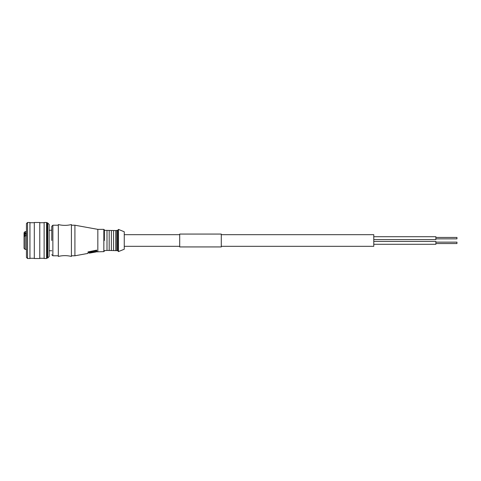 <?xml version="1.0" encoding="UTF-8"?>
<svg xmlns="http://www.w3.org/2000/svg" width="481" height="481" viewBox="0 0 481 481"><rect width="100%" height="100%" fill="white"/><g stroke="black" fill="none" stroke-linecap="round" stroke-linejoin="round"><path stroke-width="0.72" d="M435.876 242.147L456.95 242.147L456.95 243.548L435.876 243.548M435.876 237.452L456.95 237.452L456.95 238.853L435.876 238.853M373.773 236.718L435.876 236.718L435.876 239.586L373.773 239.586M373.773 241.414L435.876 241.414L435.876 244.282L373.773 244.282M221.29 234.68L373.773 234.68L373.773 246.32L221.29 246.32M179.702 234.68L124.254 234.68M179.702 246.32L124.254 246.32M47.733 240.5L47.733 223.004L49.152 224.429L49.152 256.571L47.733 257.996L47.733 240.5M26.449 235.828L25.144 235.828L24.05 236.532L24.05 248.328L24.05 238.666M51.774 240.5L51.774 226.31L51.774 240.5M71.422 240.5L71.422 224.561C67.057 225.625 62.692 225.625 58.321 224.561L58.321 256.439C62.692 255.375 67.057 255.375 71.422 256.439L71.422 240.5M104.389 240.5L104.389 229.912L104.389 240.5M117.701 240.5C117.701 226.84 117.701 226.84 117.701 240.5C117.701 254.16 117.701 254.16 117.701 240.5M118.452 229.407L118.452 251.593L124.254 249.23L124.254 231.77L118.452 229.407L117.701 230.351L115.741 230.567L104.389 230.339M25.8 235.78L26.233 235.383L24.489 235.383L24.05 235.78L24.05 234.006L24.05 236.874L24.05 233.213L24.05 233.754L25.144 232.9L26.449 232.9M26.449 235.618L25.144 235.618L24.05 236.532L24.05 237.325M25.144 235.618L25.144 249.423L26.449 249.423L26.449 253.944L26.449 227.056L26.449 231.577L25.144 231.577L25.144 233.586L24.489 234.061L24.489 235.383M27.543 258.507L26.449 257.419L26.449 223.581L27.543 222.493L29.942 222.493L29.942 258.507L27.543 258.507L27.543 222.493M34.313 258.291L29.942 258.291M34.313 222.709L29.942 222.709M39.767 258.507L34.313 258.507L34.313 222.493L39.767 222.493L39.767 258.507M44.132 258.291L39.767 258.291M44.132 222.709L39.767 222.709M47.102 223.016L47.102 257.984L46.573 258.507L44.132 258.507L44.132 222.493L46.573 222.493L47.733 223.004M51.774 250.757L49.152 250.757M51.774 230.243L49.152 230.243M58.321 255.784L52.868 255.784L52.868 225.216L58.321 225.216M71.422 225.216L74.916 225.216L97.835 229.365L103.842 229.365L104.389 229.912M71.422 255.784L74.916 255.784L74.916 225.216M103.842 229.365L103.842 251.635L96.747 251.834L96.747 250.89L96.092 251.01M89.105 252.272L88.011 252.471L88.011 253.409L74.916 255.784M116.829 230.351L116.829 250.649L117.701 250.649L117.701 230.351M24.05 235.78L24.05 238.209M26.449 234.319L24.489 234.319A0.439 0.313 0 0 1 24.05 234.006L24.489 234.061M24.05 233.213L24.05 233.754M46.573 258.507L46.573 222.493M97.835 251.635L97.835 229.365M88.011 253.409L88.011 251.93L96.747 250.108L96.747 251.834M96.747 250.108L96.747 250.89M88.011 252.471L88.011 251.93M94.017 251.292L94.835 251.106M94.835 250.86L95.653 250.342L96.092 251.936L92.568 252.585L94.835 252.062L94.835 250.517M89.105 251.894L89.105 253.054L94.017 251.996L94.017 251.671L89.105 252.862M92.568 252.585L90.741 252.844M95.653 250.691L95.653 251.912L96.092 251.852M89.105 253.054L92.34 252.627M90.741 252.838L94.017 251.996M93.41 250.817L93.41 251.31L90.536 251.737L89.117 252.579M93.494 250.799L93.41 251.31M93.32 250.835L93.32 251.304M93.224 250.854L93.224 251.298M93.122 250.878L93.122 251.292M93.007 250.902L93.007 251.292M92.887 250.926L92.887 251.298M92.755 250.95L92.755 251.304M92.611 250.98L92.611 251.316M92.46 251.016L92.46 251.335M92.298 251.046L92.298 251.353M90.765 251.365L90.765 251.671M90.65 251.389L90.65 251.707M90.536 251.413L90.536 251.737M90.422 251.437L90.422 251.773M90.32 251.455L90.32 251.816M90.218 251.479L90.218 251.852M90.121 251.497L90.121 251.888M90.025 251.521L90.025 251.924M89.935 251.539L89.935 251.966M89.845 251.557L89.845 252.002M89.767 251.569L89.767 252.044M89.688 251.587L89.688 252.08M89.616 251.599L89.616 252.122M89.55 251.617L89.55 252.164M89.484 251.629L89.484 252.2M89.424 251.641L89.424 252.242M89.37 251.653L89.37 252.278M89.322 251.665L89.322 252.321M89.28 251.671L89.28 252.357M89.238 251.677L89.238 252.399M89.201 251.689L89.201 252.435M89.171 251.695L89.171 252.471M89.147 251.695L89.147 252.507M89.129 251.701L89.129 252.543M93.951 250.703L93.993 251.581M93.927 250.709L93.951 251.515M93.897 250.709L93.927 251.491M93.867 250.721L93.897 251.467M93.831 250.727L93.867 251.449M93.789 250.733L93.831 251.425M93.741 250.745L93.789 251.407M93.687 250.757L93.741 251.383M93.627 250.769L93.687 251.365M93.567 250.781L93.627 251.353M91.637 252.747L89.28 253.156M96.092 251.936L94.15 252.303L96.092 251.948M93.41 252.429L94.15 252.303M92.388 251.797L90.332 252.351L92.388 251.797M117.701 250.649L118.452 251.593M179.702 246.933L179.702 234.067L221.29 234.067L221.29 246.933L179.702 246.933M116.829 250.649L107.004 250.433L107.004 230.567M109.187 250.433L109.187 230.567M111.37 250.433L111.37 230.567M113.558 250.433L113.558 230.567M115.741 250.433L115.741 230.567M26.449 233.586L25.144 233.586M25.144 249.423L24.05 248.328M52.868 225.216L51.774 226.31M47.102 257.984L47.733 257.996M25.144 231.577L24.05 232.672M52.868 255.784L51.774 254.689M103.842 251.635L104.389 251.088M107.004 250.433L104.389 250.661"/></g></svg>
